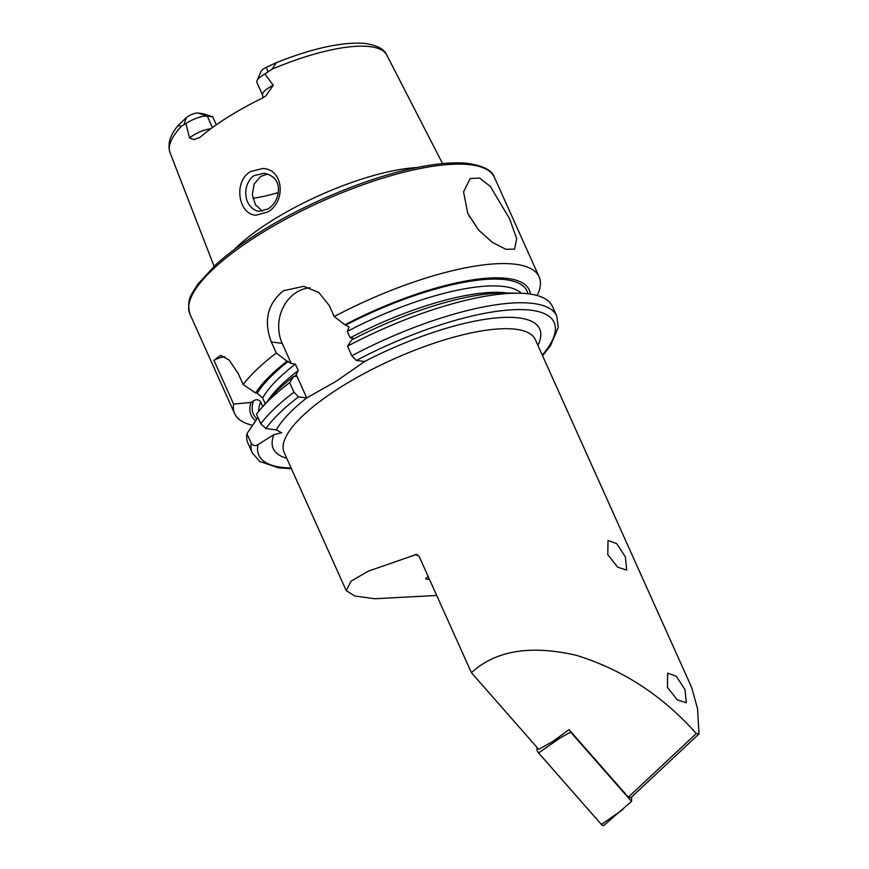 <?xml version="1.0" encoding="UTF-8"?>
<svg xmlns="http://www.w3.org/2000/svg" width="869" height="869" viewBox="0 0 869 869"><rect width="100%" height="100%" fill="white"/><g stroke="black" fill="none" stroke-linecap="round" stroke-linejoin="round"><path stroke-width="1.3" d="M256.246 215.154C238.693 215.295 232.762 181.664 250.565 171.541L262.71 168.488C283.881 168.999 286.183 202.064 267.652 212.014L256.246 215.154M254.335 175.571C251.608 176.972 249.251 179.937 247.285 184.456C245.764 188.79 245.384 192.777 246.133 196.416C246.535 204.161 253.563 210.939 259.158 211.297L268.195 208.886C275.038 204.237 278.471 197.382 278.482 188.334C277.808 180.144 273.007 175.114 264.078 173.246L254.335 175.571M428.124 576.375L425.625 578.808L429.644 579.742M607.789 554.639L608.028 540.453L616.686 543.636L625.376 556.899L626.69 570.118L617.609 567.175L607.789 554.639M667.414 687.314L667.653 673.117L676.31 676.31L685 689.562L686.314 702.782L677.233 699.838L667.414 687.314M467.772 213.481L463.568 191.875L470.162 178.536L479.655 178.069L490.366 186.487L509.658 218.847L516.664 238.682L514.6 249.164L505.801 249.24L492.484 242.44L478.45 229.894L467.772 213.481M210.7 128.829A15.685 4.595 155.8 0 0 193.037 135.445A15.685 4.595 155.8 0 0 189.572 137.943L194.037 139.637L200.152 137.226A120.063 35.194 -24.2 0 1 227.656 117.282A120.063 35.194 -24.2 0 1 262.112 98.23L265.816 95.894L273.311 85.249A15.685 4.595 -24.2 0 0 262.579 95.079L256.866 82.338A15.685 4.595 -24.2 0 1 256.974 80.741L261.037 71.388A7.756 2.27 -24.2 0 1 264.165 68.499A7.756 2.27 -24.2 0 1 266.446 67.239L276.483 62.601C313.036 48.088 342.571 41.701 365.078 43.45C377.276 45.34 384.522 49.229 386.824 55.127L442.56 163.578M256.974 80.741A15.685 4.595 -24.2 0 1 263.296 74.897A15.685 4.595 -24.2 0 1 264.849 73.963L271.986 69.216L276.483 62.601M216.316 124.788L212.731 116.815L202.814 113.654L198.067 113.046A7.756 2.27 155.8 0 0 188.182 116.316A7.756 2.27 155.8 0 0 186.368 117.63L177.906 125.625L181.491 126.157L185.879 123.659L189.572 137.943M198.067 113.046L207.278 116.109A15.685 4.595 155.8 0 0 187.313 122.714A15.685 4.595 155.8 0 0 185.879 123.659M267.706 174.039L260.678 176.374L254.128 184.098L252.336 194.699L255.464 204.802L262.416 211.167M234.141 249.664A126.038 36.943 -24.2 0 1 271.421 220.954A126.038 36.943 -24.2 0 1 416.838 167.554M436.716 595.471L374.745 598.741L354.856 596.025L346.231 590.648L351.011 581.198L368.358 571.129L416.512 554.422M252.575 425.245A166.891 48.925 -24.2 0 1 234.663 413.666A166.891 48.925 -24.2 0 1 233.598 404.107L213.937 360.342L220.639 355.323L229.242 360.146L238.193 373.496L243.168 384.565A166.891 48.925 -24.2 0 1 276.32 352.999L271.367 341.973C263.416 320.9 267.446 303.824 283.457 290.735L303.661 286.325L318.804 292.462L329.275 305.54L334.228 316.566A166.891 48.925 -24.2 0 1 539.128 276.831A166.891 48.925 -24.2 0 1 537.151 295.525M347.535 346.188A166.891 48.925 -24.2 0 1 518.543 293.201L505.095 292.994A152.51 44.71 -24.2 0 0 351.717 339.898L347.535 346.188L351.836 355.747L356.388 360.45L364.643 361.504L336.336 381.176L306.735 397.948L298.48 396.883L293.939 392.191L289.638 382.621L293.809 376.331L295.938 376.31M273.311 85.249L264.849 73.963M278.373 192.549A87.617 25.69 -24.2 0 1 252.868 198.295M251.217 443.299A166.891 48.925 -24.2 0 0 252.282 452.847L247.98 443.277A166.891 48.925 -24.2 0 1 246.915 433.729L251.217 443.299C253.02 445.84 255.29 446.286 258.006 444.624L273.985 434.576L281.675 432.805L276.288 429.862A146.035 42.809 -24.2 0 1 306.681 397.937M257.963 417.489L246.915 433.729M255.692 420.672A152.51 44.71 -24.2 0 1 251 402.456L253.552 400.848C256.366 399.056 258.756 399.425 260.722 401.934L262.796 406.551M233.598 404.107L251 402.456M293.809 376.331A152.51 44.71 -24.2 0 0 269.347 398.947L260.57 409.136A166.891 48.925 -24.2 0 0 256.485 414.187L260.787 423.757L265.892 428.526L276.288 429.862M260.57 409.136A166.891 48.925 -24.2 0 1 289.638 382.621M518.543 293.201A166.891 48.925 -24.2 0 1 552.434 306.453L556.736 316.023A166.891 48.925 -24.2 0 0 351.836 355.747M334.228 316.566L344.906 324.756L349.132 327.005L347.285 331.447L350.164 337.845L354.313 338.519M295.112 376.494L298.241 370.52L295.373 364.111L291.224 363.438L287.009 361.2L276.32 352.999M243.168 384.565L255.627 392.994L257.3 393.201L262.644 398.002L265.219 403.737M255.627 392.994A152.51 44.71 -24.2 0 1 287.009 361.2M344.906 324.756A152.51 44.71 -24.2 0 1 530.372 294.102M415.773 554.411L419.206 556.529L471.422 672.704C495.515 650.544 530.503 644.744 576.386 655.324C622.877 669.749 662.841 695.819 696.286 733.555L699.002 733.903L697.557 708.691L691.615 687.39L535.326 339.638A137.693 40.365 -24.2 0 0 340.626 387.216A137.693 40.365 -24.2 0 0 284.152 452.521L346.231 590.648M291.224 363.438L282.208 343.364A37.552 32.392 97.3 0 1 309.907 287.78M306.735 397.948L296.405 374.963M213.937 360.342A37.552 32.392 97.3 0 1 224.756 356.757M212.427 127.569L207.278 116.109L212.731 116.815M699.002 733.903L631.057 797.514L628.33 797.166L569.032 729.634L552.641 741.572L538.715 749.339L471.422 672.704M628.33 797.166L696.286 733.555M631.676 796.927L631.524 801.414L603.673 825.55A3.335 1.38 -122.2 0 1 601.391 824.475L538.584 752.945A3.335 1.38 -122.2 0 1 536.901 749.197L536.966 747.362M631.524 801.414L570.661 732.1L559.984 738.053L538.584 752.945M570.661 732.1L570.683 731.513M468.815 215.675A41.723 17.206 -122.2 0 1 477.939 229.297M266.446 67.239L267.761 71.823M234.663 413.666L189.974 314.22A166.891 48.925 -24.2 0 1 258.441 235.064A166.891 48.925 -24.2 0 1 494.439 177.395L539.128 276.831M364.589 361.504A146.035 42.809 -24.2 0 1 496.188 317.935A146.035 42.809 -24.2 0 1 537.9 345.373M214.089 266.262L169.998 152.575A118.868 34.847 -24.2 0 1 181.491 126.157M271.986 69.216A118.868 34.847 -24.2 0 1 386.824 55.127M291.115 468.011A161.884 47.458 -24.2 0 1 258.006 444.624M286.727 458.256A146.035 42.809 -24.2 0 1 273.985 434.576M258.734 411.33A144.993 42.505 -24.2 0 1 260.722 401.934M256.974 418.793A150 43.971 -24.2 0 1 253.552 400.848M356.388 360.45A161.884 47.458 -24.2 0 1 515.904 309.625A161.884 47.458 -24.2 0 1 542.289 355.128M265.892 428.526A161.884 47.458 -24.2 0 1 298.48 396.883M260.787 423.757A166.891 48.925 -24.2 0 1 293.939 392.191M350.164 337.845A144.993 42.505 -24.2 0 1 507.67 293.038M267.663 400.891A144.993 42.505 -24.2 0 1 298.241 370.52M262.644 398.002A144.993 42.505 -24.2 0 1 295.373 364.111M347.285 331.447A144.993 42.505 -24.2 0 1 521.4 293.277M346.21 324.919A150 43.971 -24.2 0 1 527.852 293.765M257.3 393.201A150 43.971 -24.2 0 1 288.312 361.363M271.367 341.973L282.208 343.364M186.368 117.63L183.935 124.571M415.241 554.52L417.728 554.835M559.984 738.053L552.271 741.778M538.085 748.633L536.901 749.197M622.791 809.582L601.391 824.475M189.974 314.22C186.096 298.686 191.973 294.059 197.817 284.141L215.892 264.6C227.374 254.215 241.528 243.711 258.365 233.109C303.194 204.693 363.926 179.144 411.493 168.705C433.674 163.763 452.076 161.96 466.675 163.274C483.001 165.534 492.256 170.237 494.439 177.395M169.998 152.575C166.468 140.756 173.268 131.61 177.906 125.625M252.282 452.847L259.679 461.461L278.721 467.902L291.408 468.673M542.593 355.79L550.446 345.775L558.246 327.428L556.736 316.023M262.579 95.079L263.035 97.752"/></g></svg>
